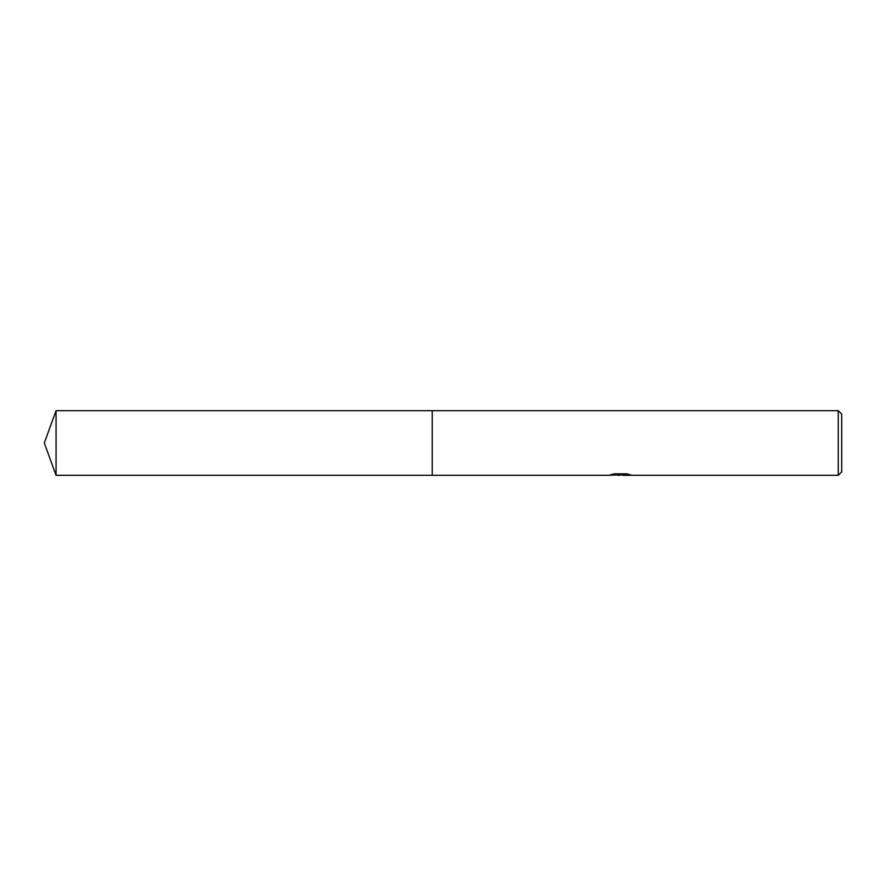 <?xml version="1.0" encoding="UTF-8"?>
<svg xmlns="http://www.w3.org/2000/svg" width="886" height="886" viewBox="0 0 886 886"><rect width="100%" height="100%" fill="white"/><g stroke="black" fill="none" stroke-linecap="round" stroke-linejoin="round"><path stroke-width="1.33" d="M612.27 474.276L621.02 474.708L608.726 475.328L432.224 475.328L432.224 410.672L838.256 410.672L841.7 414.116L841.7 471.884L838.256 475.328L623.146 475.328L628.573 474.276M432.224 475.328L432.224 410.672L432.224 475.328L56.062 475.328L56.062 410.672L432.224 410.672M622.47 474.896L615.958 475.007M619.724 475.328L618.195 475.328M838.256 475.328L838.256 410.672M621.02 474.708L610.675 474.708L614.042 473.866L626.801 473.866L630.5 474.807L623.024 475.306M618.096 474.896L619.203 474.83M620.222 474.896L623.024 474.896M56.062 410.672L44.3 443L56.062 475.328"/></g></svg>
